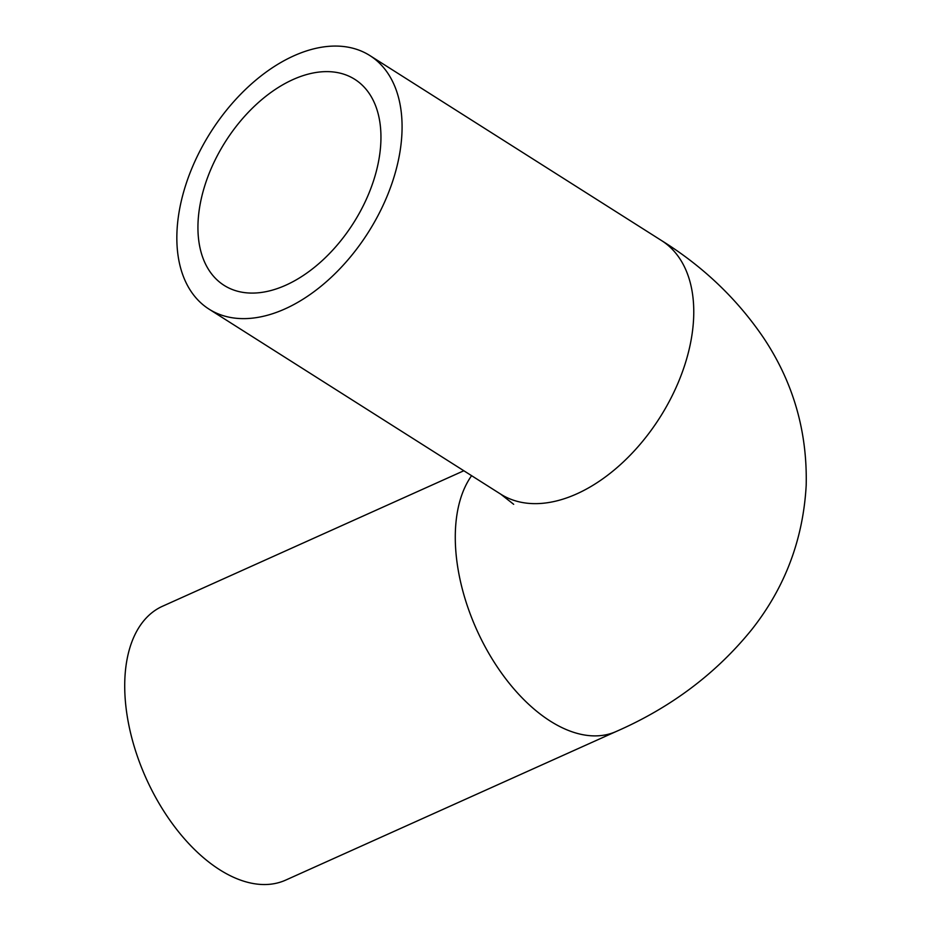<?xml version="1.0" encoding="UTF-8"?>
<svg xmlns="http://www.w3.org/2000/svg" width="931" height="931" viewBox="0 0 931 931"><rect width="100%" height="100%" fill="white"/><g stroke="black" fill="none" stroke-linecap="round" stroke-linejoin="round"><path stroke-width="1.4" d="M380.884 141.233A121.984 75.853 122.4 0 1 322.382 260.471A121.984 75.853 122.4 0 1 224.115 285.375A121.984 75.853 122.4 0 1 225.395 141.721A121.984 75.853 122.4 0 1 354.792 79.333A121.984 75.853 122.4 0 1 380.884 141.233M176.925 232.959A150.147 93.356 -57.6 0 0 209.033 309.139A150.147 93.356 -57.6 0 0 368.292 232.354A150.147 93.356 -57.6 0 0 369.875 55.569A150.147 93.356 -57.6 0 0 248.926 86.211A150.147 93.356 -57.6 0 0 176.925 232.959M463.836 470.749L162.529 606.244A150.147 85.547 65.8 0 0 124.812 680.2A150.147 85.547 65.8 0 0 178.775 832.058A150.147 85.547 65.8 0 0 285.689 880.109L616.252 731.463A150.147 85.547 65.8 0 1 509.338 683.401A150.147 85.547 65.8 0 1 455.375 531.543A150.147 85.547 65.8 0 1 471.61 475.683M209.033 309.139L500.715 494.152A150.147 93.356 -57.6 0 0 659.974 417.367A150.147 93.356 -57.6 0 0 661.557 240.57L369.875 55.569M500.715 494.152L513.679 504.311M661.557 240.57C703.068 266.429 737.061 298.851 763.548 337.825C793.235 382.292 807.445 431.472 806.188 485.354C803.174 539.34 785.054 587.38 751.829 629.484C716.207 673.485 671.018 707.479 616.252 731.463"/></g></svg>
